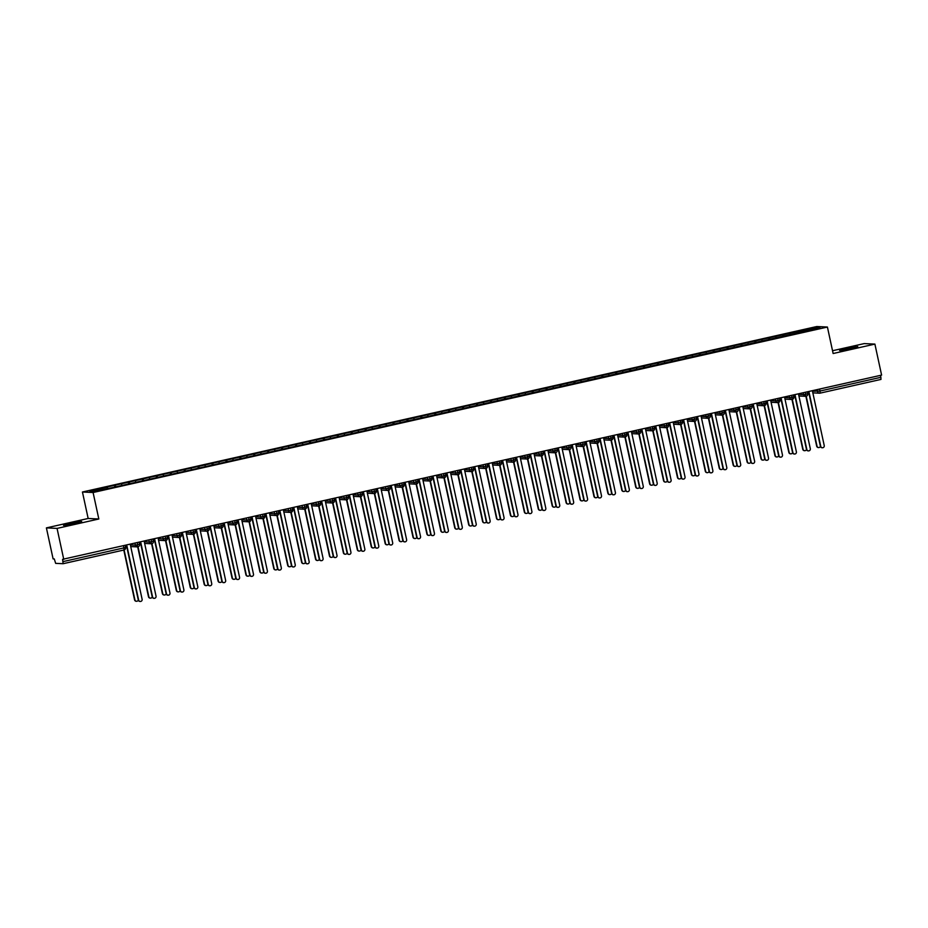<?xml version="1.0" encoding="UTF-8"?>
<svg xmlns="http://www.w3.org/2000/svg" width="928" height="928" viewBox="0 0 928 928"><rect width="100%" height="100%" fill="white"/><g stroke="black" fill="none" stroke-linecap="round" stroke-linejoin="round"><path stroke-width="1.39" d="M74.31 523.52L81.676 521.478L70.899 523.357L63.545 525.399L74.31 523.52M850.396 348.638L857.762 346.596L846.986 348.476L839.62 350.517L850.396 348.638M46.4 527.893L57.06 528.403L98.82 518.996L88.16 518.474L46.4 527.893L53.105 558.888L54.3 558.946L55.645 563.354L63.127 563.714L62.559 559.34L881.6 375.109L874.895 344.102L864.235 343.592L832.532 350.738M88.16 518.474L82.441 492.002L816.756 326.528L827.416 327.05L93.09 492.513L82.441 492.002M107.497 487.142L89.819 491.121L94.772 491.364L113.274 487.42L820.039 327.932L815.086 327.688L760.937 339.66L106.662 487.096L107.996 488.383M115.292 485.379L115.872 486.829M121.417 483.998L121.916 485.24M129.212 482.247L129.792 483.697M135.337 480.866L135.836 482.108M143.132 479.115L143.712 480.553M149.257 477.734L149.756 478.976M157.052 475.971L157.632 477.421M163.177 474.591L163.676 475.832M170.972 472.839L171.552 474.289M177.097 471.459L177.596 472.7M184.892 469.696L185.472 471.146M191.017 468.315L191.516 469.556M198.812 466.564L199.392 468.014M204.937 465.183L205.436 466.424M212.732 463.42L213.312 464.87M218.857 462.04L219.356 463.292M226.652 460.288L227.232 461.738M232.777 458.908L233.276 460.149M240.572 457.156L241.152 458.606M246.697 455.776L247.196 457.017M254.492 454.012L255.072 455.462M260.617 452.632L261.116 453.873M268.412 450.88L268.992 452.33M274.537 449.5L275.036 450.741M282.332 447.737L282.912 449.187M288.457 446.356L288.956 447.598M296.252 444.605L296.844 446.055M302.377 443.224L302.876 444.466M310.172 441.461L310.764 442.911M316.309 440.081L316.796 441.334M324.104 438.329L324.684 439.779M330.229 436.949L330.728 438.19M338.024 435.197L338.604 436.647M344.149 433.817L344.648 435.058M351.944 432.054L352.524 433.504M358.069 430.673L358.568 431.914M365.864 428.922L366.444 430.372M371.989 427.541L372.488 428.782M379.784 425.778L380.364 427.228M385.909 424.398L386.408 425.639M393.704 422.646L394.284 424.096M399.829 421.266L400.328 422.507M407.624 419.502L408.204 420.952M413.749 418.122L414.248 419.375M421.544 416.37L422.124 417.82M427.669 414.99L428.168 416.231M435.464 413.238L436.044 414.688M441.589 411.858L442.088 413.099M449.384 410.095L449.964 411.545M455.509 408.714L456.008 409.956M463.304 406.963L463.884 408.413M469.429 405.582L469.928 406.824M477.224 403.819L477.804 405.269M483.349 402.439L483.848 403.68M491.144 400.687L491.724 402.137M497.269 399.307L497.768 400.548M505.064 397.544L505.644 398.994M511.189 396.163L511.688 397.416M518.984 394.412L519.564 395.862M525.109 393.031L525.608 394.272M532.904 391.28L533.496 392.73M539.029 389.899L539.528 391.14M546.824 388.136L547.416 389.586M552.96 386.756L553.448 387.997M560.756 385.004L561.336 386.454M566.88 383.624L567.379 384.865M574.676 381.86L575.256 383.31M580.8 380.48L581.299 381.721M588.596 378.728L589.176 380.178M594.72 377.348L595.219 378.589M602.516 375.596L603.096 377.035M608.64 374.216L609.139 375.457M616.436 372.453L617.016 373.903M622.56 371.072L623.059 372.314M630.356 369.321L630.936 370.771M636.48 367.94L636.979 369.182M644.276 366.177L644.856 367.627M650.4 364.797L650.899 366.038M658.196 363.045L658.776 364.495M664.32 361.665L664.819 362.906M672.116 359.902L672.696 361.352M678.24 358.521L678.739 359.774M686.036 356.77L686.616 358.22M692.16 355.389L692.659 356.63M699.956 353.638L700.536 355.088M706.08 352.257L706.579 353.498M713.876 350.494L714.456 351.944M720 349.114L720.499 350.355M727.796 347.362L728.376 348.812M733.92 345.982L734.419 347.223M741.716 344.218L742.296 345.668M747.84 342.838L748.339 344.079M755.636 341.086L756.216 342.536M761.76 339.706L762.259 340.947M769.556 337.943L770.147 339.393M775.68 336.562L776.179 337.815M783.476 334.811L784.067 336.261M789.612 333.43L790.099 334.672M819.598 389.076L820.027 391.036L880.892 377.313L880.463 375.364M880.892 377.313L880.95 379.424L820.085 393.136A2.181 2.134 -87.2 0 1 817.533 391.488L817.139 389.632M797.407 331.679L797.987 333.129M815.086 327.688L814.366 329.208M57.06 528.403L63.765 559.398M827.416 327.05L833.135 353.522L874.895 344.102M98.82 518.996L93.09 492.513M796.572 331.632L796.943 333.361M807.325 391.848L807.754 393.704A2.181 2.181 0 0 1 806.107 396.291A2.181 2.134 -87.2 0 1 805.597 396.326L805.608 392.231M782.652 334.776L783.023 336.493M768.732 337.908L769.103 339.636M754.812 341.04L755.183 342.768M740.892 344.184L741.263 345.9M726.972 347.316L727.343 349.044M713.052 350.459L713.423 352.176M699.132 353.591L699.503 355.32M685.212 356.735L685.583 358.452M671.292 359.867L671.663 361.584M657.372 362.999L657.743 364.727M643.452 366.142L643.823 367.859M629.532 369.274L629.903 371.003M615.612 372.418L615.983 374.135M601.692 375.55L602.063 377.278M587.76 378.694L588.143 380.41M573.84 381.826L574.223 383.542M559.92 384.958L560.292 386.686M546 388.101L546.372 389.818M532.08 391.233L532.452 392.962M518.16 394.377L518.532 396.094M504.24 397.509L504.612 399.237M490.32 400.641L490.692 402.369M476.4 403.784L476.772 405.501M462.48 406.916L462.852 408.645M448.56 410.06L448.932 411.777M434.64 413.192L435.012 414.92M420.72 416.336L421.092 418.052M406.8 419.468L407.172 421.196M392.88 422.6L393.252 424.328M378.96 425.743L379.332 427.46M365.04 428.875L365.412 430.604M351.109 432.019L351.492 433.736M337.189 435.151L337.572 436.879M323.269 438.294L323.64 440.011M309.349 441.426L309.72 443.143M295.429 444.558L295.8 446.287M281.509 447.702L281.88 449.419M267.589 450.834L267.96 452.562M253.669 453.978L254.04 455.694M239.749 457.11L240.12 458.838M225.829 460.253L226.2 461.97M211.909 463.385L212.28 465.102M197.989 466.517L198.36 468.246M184.069 469.661L184.44 471.378M170.149 472.793L170.52 474.521M156.229 475.936L156.6 477.653M142.309 479.068L142.68 480.797M128.389 482.212L128.76 483.929M114.457 485.344L114.84 487.061M793.811 396.871A2.181 2.134 -87.2 0 1 792.176 399.423L791.688 395.374M779.891 400.003A2.181 2.134 -87.2 0 1 778.256 402.566L777.768 398.506M765.971 403.146A2.181 2.134 -87.2 0 1 764.324 405.698L763.848 401.638M751.634 404.399L752.074 406.255A2.181 2.181 0 0 1 750.427 408.83A2.181 2.134 -87.2 0 1 749.917 408.877L749.928 404.782M737.714 407.531L738.154 409.387A2.181 2.181 0 0 1 736.507 411.974A2.181 2.134 -87.2 0 1 735.997 412.009L736.008 407.914M723.794 410.663L724.234 412.531A2.181 2.181 0 0 1 722.587 415.106A2.181 2.134 -87.2 0 1 722.077 415.141L722.088 411.058M709.874 413.807L710.314 415.663A2.181 2.181 0 0 1 708.667 418.25A2.181 2.134 -87.2 0 1 708.157 418.284L708.168 414.19M695.954 416.939L696.394 418.806A2.181 2.181 0 0 1 694.747 421.382A2.181 2.134 -87.2 0 1 694.237 421.416L694.248 417.333M682.034 420.082L682.44 421.927A2.181 2.134 -87.2 0 1 680.804 424.525L680.328 420.465M668.114 423.214L668.52 425.059A2.181 2.134 -87.2 0 1 666.884 427.657L666.408 423.597M654.194 426.358L654.588 428.202A2.181 2.134 -87.2 0 1 652.964 430.801L652.488 426.741M652.964 430.801A2.181 2.134 -87.2 0 1 652.465 430.824L652.987 430.789A2.181 2.181 0 0 0 654.634 428.214L650.482 429.13L650.087 427.274M640.274 429.49L640.668 431.334A2.181 2.134 -87.2 0 1 639.044 433.933L638.557 429.873M626.76 434.513A2.181 2.134 -87.2 0 1 625.124 437.065L624.637 433.016M612.84 437.645A2.181 2.134 -87.2 0 1 611.204 440.208L610.717 436.148M598.92 440.788A2.181 2.134 -87.2 0 1 597.284 443.34L596.797 439.28M584.594 442.041L585.023 443.897A2.181 2.181 0 0 1 583.376 446.472A2.181 2.134 -87.2 0 1 582.865 446.519L582.877 442.424M570.674 445.173L571.103 447.029A2.181 2.181 0 0 1 569.456 449.616A2.181 2.134 -87.2 0 1 568.945 449.651L568.957 445.556M556.754 448.317L557.183 450.173A2.181 2.181 0 0 1 555.536 452.748A2.181 2.134 -87.2 0 1 555.025 452.783L555.037 448.7M543.24 453.328A2.181 2.134 -87.2 0 1 541.604 455.892L541.117 451.832M528.902 454.581L529.308 456.437A2.181 2.134 -87.2 0 1 527.672 459.024L527.197 454.975M514.982 457.724L515.388 459.569A2.181 2.134 -87.2 0 1 513.752 462.167L513.277 458.107M501.062 460.856L501.468 462.712A2.181 2.134 -87.2 0 1 499.832 465.299L499.357 461.239M487.142 464L487.548 465.844A2.181 2.134 -87.2 0 1 485.912 468.443L485.437 464.383M485.912 468.443A2.181 2.134 -87.2 0 1 485.425 468.478L485.936 468.431A2.181 2.181 0 0 0 487.583 465.856L483.442 466.772L483.036 464.916M473.628 469.023A2.181 2.134 -87.2 0 1 471.992 471.575L471.517 467.515M459.708 472.155A2.181 2.134 -87.2 0 1 458.072 474.707L457.597 470.658M445.788 475.287A2.181 2.134 -87.2 0 1 444.152 477.85L443.677 473.79M431.868 478.43A2.181 2.134 -87.2 0 1 430.232 480.982L429.757 476.934M417.948 481.562A2.181 2.134 -87.2 0 1 416.312 484.126L415.825 480.066M404.028 484.706A2.181 2.134 -87.2 0 1 402.392 487.258L401.905 483.198M390.108 487.838A2.181 2.134 -87.2 0 1 388.472 490.402L387.985 486.342M376.188 490.982A2.181 2.134 -87.2 0 1 374.552 493.534L374.065 489.474M361.862 492.223L362.256 494.079A2.181 2.134 -87.2 0 1 360.632 496.666L360.145 492.617M347.942 495.366L348.336 497.211A2.181 2.134 -87.2 0 1 346.712 499.809L346.225 495.749M334.022 498.498L334.416 500.354A2.181 2.134 -87.2 0 1 332.792 502.941L332.305 498.893M318.872 506.085A2.181 2.134 -87.2 0 1 318.374 506.12L318.884 506.085A2.181 2.181 0 0 0 320.531 503.498L320.125 501.63L320.496 503.486A2.181 2.134 -87.2 0 1 318.872 506.085L318.385 502.025M306.588 506.665A2.181 2.134 -87.2 0 1 304.952 509.217L304.465 505.157M292.668 509.797A2.181 2.134 -87.2 0 1 291.021 512.36L290.545 508.3M278.748 512.929A2.181 2.134 -87.2 0 1 277.101 515.492L276.625 511.432M264.816 516.072A2.181 2.134 -87.2 0 1 263.181 518.624L262.705 514.576M250.896 519.204A2.181 2.134 -87.2 0 1 249.261 521.768L248.785 517.708M235.341 524.9A2.181 2.134 -87.2 0 1 234.854 524.935L235.364 524.9A2.181 2.181 0 0 0 237.011 522.325L236.605 520.457L237.011 522.325A2.181 2.134 -87.2 0 1 235.341 524.9L234.865 520.852M222.65 523.601L223.091 525.457A2.181 2.134 -87.2 0 1 221.421 528.044L220.945 523.984M208.73 526.733L209.171 528.589A2.181 2.134 -87.2 0 1 207.501 531.176L207.025 527.116M193.581 534.319A2.181 2.134 -87.2 0 1 193.094 534.342L193.604 534.308A2.181 2.181 0 0 0 195.251 531.732L194.845 529.865L195.216 531.721A2.181 2.134 -87.2 0 1 193.616 534.308L193.105 530.259M179.661 537.451A2.181 2.134 -87.2 0 1 179.162 537.486L179.672 537.451A2.181 2.181 0 0 0 181.331 534.864L180.925 532.997L181.285 534.853A2.181 2.134 -87.2 0 1 179.696 537.44L179.174 533.391M165.741 540.583A2.181 2.134 -87.2 0 1 165.242 540.618L165.752 540.583A2.181 2.181 0 0 0 167.411 538.008L167.005 536.14L167.365 537.996A2.181 2.134 -87.2 0 1 165.776 540.583L165.254 536.535M144.606 541.824L149.338 542.056L153.491 541.14L153.085 539.272L153.445 541.128A2.181 2.181 0 0 1 151.844 543.727A2.181 2.134 -87.2 0 1 151.322 543.762L151.334 539.667M130.686 544.968L135.418 545.188L139.571 544.284L139.165 542.416L139.525 544.272A2.181 2.181 0 0 1 137.912 546.859A2.181 2.134 -87.2 0 1 137.402 546.894L137.414 542.799M822.405 447.76L822.057 447.737A1.81 1.786 -87.2 0 1 820.398 446.322L820.746 446.345A1.81 1.786 92.8 0 0 822.405 447.76A1.81 1.786 92.8 0 0 824.226 445.556L812.568 391.616L813.264 390.502M820.398 446.322L808.74 392.393L807.754 391.744M820.746 446.345L809.088 392.405L807.998 391.697M818.67 447.574L818.322 447.563A1.81 1.786 -87.2 0 1 816.675 446.148L817.023 446.159A1.81 1.786 92.8 0 0 820.422 446.414M806.235 396.256L817.023 446.159M805.898 396.314L816.675 446.148M808.485 450.892L808.137 450.88A1.81 1.786 -87.2 0 1 806.478 449.465L806.826 449.477A1.81 1.786 92.8 0 0 808.485 450.892A1.81 1.786 92.8 0 0 810.306 448.688L798.648 394.76L799.344 393.646M806.478 449.465L794.82 395.525L793.834 394.887M806.826 449.477L795.168 395.537L794.078 394.829M794.565 454.036L794.217 454.012A1.81 1.786 -87.2 0 1 792.558 452.597L792.906 452.609A1.81 1.786 92.8 0 0 794.565 454.036A1.81 1.786 92.8 0 0 796.386 451.832L784.728 397.892L785.424 396.778M792.558 452.597L780.9 398.657L779.914 398.019M792.906 452.609L781.248 398.68L780.158 397.973M780.645 457.168L780.297 457.156A1.81 1.786 -87.2 0 1 778.638 455.729L778.986 455.752A1.81 1.786 92.8 0 0 780.645 457.168A1.81 1.786 92.8 0 0 782.466 454.964L770.808 401.035L771.504 399.922M778.638 455.729L766.98 401.801L765.994 401.163M778.986 455.752L767.328 401.812L766.238 401.105M766.725 460.3L766.377 460.288A1.81 1.786 -87.2 0 1 764.718 458.873L765.066 458.884A1.81 1.786 92.8 0 0 766.725 460.3A1.81 1.786 92.8 0 0 768.546 458.107L756.888 404.167L757.584 403.054M764.718 458.873L753.06 404.933L752.074 404.295M765.066 458.884L753.408 404.956L752.318 404.248M804.75 450.718L804.402 450.695A1.81 1.786 -87.2 0 1 802.755 449.28L803.103 449.291A1.81 1.786 92.8 0 0 806.502 449.546M792.315 399.388L803.103 449.291M791.978 399.458L802.755 449.28M790.83 453.85L790.482 453.838A1.81 1.786 -87.2 0 1 788.835 452.412L789.183 452.435A1.81 1.786 92.8 0 0 792.582 452.69M778.395 402.532L789.183 452.435M778.058 402.59L788.835 452.412M776.91 456.994L776.562 456.97A1.81 1.786 -87.2 0 1 774.915 455.555L775.263 455.567A1.81 1.786 92.8 0 0 778.662 455.822M764.463 405.664L775.263 455.567M764.138 405.733L774.915 455.555M762.99 460.126L762.642 460.114A1.81 1.786 -87.2 0 1 760.995 458.687L761.343 458.71A1.81 1.786 92.8 0 0 764.742 458.954M750.543 408.807L761.343 458.71M750.218 408.865L760.995 458.687M752.805 463.443L752.457 463.42A1.81 1.786 -87.2 0 1 750.798 462.005L751.146 462.028A1.81 1.786 92.8 0 0 752.805 463.443A1.81 1.786 92.8 0 0 754.626 461.239L742.968 407.299L743.664 406.186M750.798 462.005L739.14 408.076L738.154 407.438M751.146 462.028L739.488 408.088L738.386 407.38M749.07 463.258L748.722 463.246A1.81 1.786 -87.2 0 1 747.075 461.831L747.411 461.842A1.81 1.786 92.8 0 0 750.822 462.098M736.623 411.939L747.411 461.842M736.298 411.997L747.075 461.831M738.874 466.575L738.537 466.564A1.81 1.786 -87.2 0 1 736.878 465.148L737.226 465.16A1.81 1.786 92.8 0 0 738.874 466.575A1.81 1.786 92.8 0 0 740.706 464.371L729.048 410.443L729.744 409.329M736.878 465.148L725.22 411.208L724.234 410.57M737.226 465.16L725.568 411.232L724.466 410.512M724.954 469.719L724.617 469.696A1.81 1.786 -87.2 0 1 722.958 468.28L723.306 468.292A1.81 1.786 92.8 0 0 724.954 469.719A1.81 1.786 92.8 0 0 726.786 467.515L715.128 413.575L715.824 412.461M722.958 468.28L711.3 414.352L710.314 413.702M723.306 468.292L711.648 414.364L710.546 413.656M711.034 472.851L710.686 472.839A1.81 1.786 -87.2 0 1 709.038 471.412L709.386 471.436A1.81 1.786 92.8 0 0 711.034 472.851A1.81 1.786 92.8 0 0 712.866 470.647L701.208 416.718L701.904 415.605M709.038 471.412L697.38 417.484L696.394 416.846M709.386 471.436L697.728 417.496L696.626 416.788M697.114 475.994L696.766 475.971A1.81 1.786 -87.2 0 1 695.118 474.556L695.466 474.568A1.81 1.786 92.8 0 0 697.114 475.994A1.81 1.786 92.8 0 0 698.946 473.79L687.288 419.85L687.984 418.737M695.118 474.556L683.46 420.616L682.474 419.978M695.466 474.568L683.808 420.639L682.706 419.932M735.15 466.401L734.802 466.378A1.81 1.786 -87.2 0 1 733.155 464.963L733.491 464.986A1.81 1.786 92.8 0 0 736.902 465.23M722.703 415.083L733.491 464.986M722.378 415.141L733.155 464.963M721.23 469.533L720.882 469.522A1.81 1.786 -87.2 0 1 719.223 468.106L719.571 468.118A1.81 1.786 92.8 0 0 722.982 468.373M708.783 418.215L719.571 468.118M708.458 418.273L719.223 468.106M707.31 472.677L706.962 472.654A1.81 1.786 -87.2 0 1 705.303 471.238L705.651 471.25A1.81 1.786 92.8 0 0 709.062 471.505M694.863 421.347L705.651 471.25M694.538 421.416L705.303 471.238M693.39 475.809L693.042 475.797A1.81 1.786 -87.2 0 1 691.383 474.37L691.731 474.394A1.81 1.786 92.8 0 0 695.142 474.637M680.943 424.49L691.731 474.394M680.618 424.548L691.383 474.37M683.194 479.126L682.846 479.115A1.81 1.786 -87.2 0 1 681.198 477.688L681.546 477.711A1.81 1.786 92.8 0 0 683.194 479.126A1.81 1.786 92.8 0 0 685.026 476.922L673.357 422.994L674.064 421.88M681.198 477.688L669.54 423.76L668.554 423.122M681.546 477.711L669.877 423.771L668.786 423.064M669.274 482.258L668.926 482.247A1.81 1.786 -87.2 0 1 667.278 480.832L667.626 480.843A1.81 1.786 92.8 0 0 669.274 482.258A1.81 1.786 92.8 0 0 671.106 480.066L659.437 426.126L660.144 425.012M667.278 480.832L655.62 426.892L654.634 426.254M667.626 480.843L655.957 426.915L654.866 426.196M655.354 485.402L655.006 485.379A1.81 1.786 -87.2 0 1 653.358 483.964L653.706 483.987A1.81 1.786 92.8 0 0 655.354 485.402A1.81 1.786 92.8 0 0 657.186 483.198L645.517 429.258L646.224 428.144M653.358 483.964L641.689 430.035L640.714 429.397M653.706 483.987L642.037 430.047L640.946 429.339M641.434 488.534L641.086 488.522A1.81 1.786 -87.2 0 1 639.438 487.107L639.786 487.119A1.81 1.786 92.8 0 0 641.434 488.534A1.81 1.786 92.8 0 0 643.266 486.33L631.597 432.402L632.304 431.288M639.438 487.107L627.769 433.167L626.783 432.529M639.786 487.119L628.117 433.179L627.026 432.471M627.514 491.678L627.166 491.654A1.81 1.786 -87.2 0 1 625.518 490.239L625.855 490.251A1.81 1.786 92.8 0 0 627.514 491.678A1.81 1.786 92.8 0 0 629.335 489.474L617.677 435.534L618.384 434.42M625.518 490.239L613.849 436.299L612.863 435.661M625.855 490.251L614.197 436.322L613.106 435.615M679.47 478.952L679.122 478.929A1.81 1.786 -87.2 0 1 677.463 477.514L677.811 477.526A1.81 1.786 92.8 0 0 681.222 477.781M667.023 427.622L677.811 477.526M666.698 427.692L677.463 477.514M665.55 482.084L665.202 482.073A1.81 1.786 -87.2 0 1 663.543 480.646L663.891 480.669A1.81 1.786 92.8 0 0 667.302 480.913M653.103 430.766L663.891 480.669M652.778 430.824L663.543 480.646M651.63 485.216L651.282 485.205A1.81 1.786 -87.2 0 1 649.623 483.79L649.971 483.801A1.81 1.786 92.8 0 0 653.382 484.056M639.183 433.898L649.971 483.801M638.858 433.956L649.623 483.79M637.698 488.36L637.362 488.337A1.81 1.786 -87.2 0 1 635.703 486.922L636.051 486.945A1.81 1.786 92.8 0 0 639.462 487.188M625.263 437.042L636.051 486.945M624.927 437.1L635.703 486.922M623.778 491.492L623.442 491.48A1.81 1.786 -87.2 0 1 621.783 490.065L622.131 490.077A1.81 1.786 92.8 0 0 625.53 490.332M611.343 440.174L622.131 490.077M611.007 440.232L621.783 490.065M613.594 494.81L613.246 494.798A1.81 1.786 -87.2 0 1 611.598 493.371L611.935 493.394A1.81 1.786 92.8 0 0 613.594 494.81A1.81 1.786 92.8 0 0 615.415 492.606L603.757 438.677L604.453 437.564M611.598 493.371L599.929 439.443L598.943 438.805M611.935 493.394L600.277 439.454L599.186 438.747M609.858 494.636L609.522 494.612A1.81 1.786 -87.2 0 1 607.863 493.197L608.211 493.209A1.81 1.786 92.8 0 0 611.61 493.464M597.423 443.306L608.211 493.209M597.087 443.375L607.863 493.197M599.674 497.953L599.326 497.93A1.81 1.786 -87.2 0 1 597.678 496.515L598.015 496.526A1.81 1.786 92.8 0 0 599.674 497.953A1.81 1.786 92.8 0 0 601.495 495.749L589.837 441.809L590.533 440.696M597.678 496.515L586.009 442.575L585.023 441.937M598.015 496.526L586.357 442.598L585.266 441.89M595.938 497.768L595.59 497.756A1.81 1.786 -87.2 0 1 593.943 496.329L594.291 496.352A1.81 1.786 92.8 0 0 597.69 496.596M583.503 446.449L594.291 496.352M583.167 446.507L593.943 496.329M585.754 501.085L585.406 501.074A1.81 1.786 -87.2 0 1 583.747 499.647L584.095 499.67A1.81 1.786 92.8 0 0 585.754 501.085A1.81 1.786 92.8 0 0 587.575 498.881L575.917 444.953L576.613 443.839M583.747 499.647L572.089 445.718L571.103 445.08M584.095 499.67L572.437 445.73L571.346 445.022M582.018 500.911L581.67 500.888A1.81 1.786 -87.2 0 1 580.023 499.473L580.371 499.484A1.81 1.786 92.8 0 0 583.77 499.74M569.583 449.581L580.371 499.484M569.247 449.639L580.023 499.473M571.834 504.217L571.486 504.206A1.81 1.786 -87.2 0 1 569.827 502.79L570.175 502.802A1.81 1.786 92.8 0 0 571.834 504.217A1.81 1.786 92.8 0 0 573.655 502.025L561.997 448.085L562.693 446.971M569.827 502.79L558.169 448.85L557.183 448.212M570.175 502.802L558.517 448.874L557.426 448.154M568.098 504.043L567.75 504.032A1.81 1.786 -87.2 0 1 566.103 502.605L566.451 502.628A1.81 1.786 92.8 0 0 569.85 502.872M555.663 452.725L566.451 502.628M555.327 452.783L566.103 502.605M557.914 507.361L557.566 507.338A1.81 1.786 -87.2 0 1 555.907 505.922L556.255 505.946A1.81 1.786 92.8 0 0 557.914 507.361A1.81 1.786 92.8 0 0 559.735 505.157L548.077 451.217L548.773 450.103M555.907 505.922L544.249 451.994L543.263 451.344M556.255 505.946L544.597 452.006L543.506 451.298M554.178 507.175L553.83 507.164A1.81 1.786 -87.2 0 1 552.183 505.748L552.531 505.76A1.81 1.786 92.8 0 0 555.93 506.015M541.743 455.857L552.531 505.76M541.407 455.915L552.183 505.748M543.994 510.493L543.646 510.481A1.81 1.786 -87.2 0 1 541.987 509.066L542.335 509.078A1.81 1.786 92.8 0 0 543.994 510.493A1.81 1.786 92.8 0 0 545.815 508.289L534.157 454.36L534.853 453.247M541.987 509.066L530.329 455.126L529.343 454.488M542.335 509.078L530.677 455.138L529.586 454.43M540.258 510.319L539.91 510.296A1.81 1.786 -87.2 0 1 538.263 508.88L538.611 508.904A1.81 1.786 92.8 0 0 542.01 509.147M527.812 459L538.611 508.904M527.487 459.058L538.263 508.88M530.074 513.636L529.726 513.613A1.81 1.786 -87.2 0 1 528.067 512.198L528.415 512.21A1.81 1.786 92.8 0 0 530.074 513.636A1.81 1.786 92.8 0 0 531.895 511.432L520.237 457.492L520.933 456.379M528.067 512.198L516.409 458.258L515.423 457.62M528.415 512.21L516.757 458.281L515.666 457.574M526.338 513.451L525.99 513.439A1.81 1.786 -87.2 0 1 524.343 512.024L524.691 512.036A1.81 1.786 92.8 0 0 528.09 512.291M513.892 462.132L524.691 512.036M513.567 462.19L524.343 512.024M516.154 516.768L515.806 516.757A1.81 1.786 -87.2 0 1 514.147 515.33L514.495 515.353A1.81 1.786 92.8 0 0 516.154 516.768A1.81 1.786 92.8 0 0 517.975 514.564L506.317 460.636L507.013 459.522M514.147 515.33L502.489 461.402L501.503 460.764M514.495 515.353L502.837 461.413L501.735 460.706M512.418 516.594L512.07 516.571A1.81 1.786 -87.2 0 1 510.423 515.156L510.76 515.168A1.81 1.786 92.8 0 0 514.17 515.423M499.972 465.264L510.76 515.168M499.647 465.334L510.423 515.156M502.222 519.912L501.886 519.889A1.81 1.786 -87.2 0 1 500.227 518.474L500.575 518.485A1.81 1.786 92.8 0 0 502.222 519.912A1.81 1.786 92.8 0 0 504.055 517.708L492.397 463.768L493.093 462.654M500.227 518.474L488.569 464.534L487.583 463.896M500.575 518.485L488.917 464.557L487.815 463.849M498.498 519.726L498.15 519.715A1.81 1.786 -87.2 0 1 496.503 518.288L496.84 518.311A1.81 1.786 92.8 0 0 500.25 518.555M486.052 468.408L496.84 518.311M485.727 468.466L496.503 518.288M488.302 523.044L487.966 523.032A1.81 1.786 -87.2 0 1 486.307 521.606L486.655 521.629A1.81 1.786 92.8 0 0 488.302 523.044A1.81 1.786 92.8 0 0 490.135 520.84L478.477 466.912L479.173 465.798M486.307 521.606L474.649 467.677L473.663 467.039M486.655 521.629L474.997 467.689L473.895 466.981M484.578 522.87L484.23 522.847A1.81 1.786 -87.2 0 1 482.572 521.432L482.92 521.443A1.81 1.786 92.8 0 0 486.33 521.698M472.132 471.54L482.92 521.443M471.807 471.598L482.572 521.432M474.382 526.176L474.034 526.164A1.81 1.786 -87.2 0 1 472.387 524.749L472.735 524.761A1.81 1.786 92.8 0 0 474.382 526.176A1.81 1.786 92.8 0 0 476.215 523.984L464.557 470.044L465.253 468.93M472.387 524.749L460.729 470.809L459.743 470.171M472.735 524.761L461.077 470.832L459.975 470.113M470.658 526.002L470.31 525.979A1.81 1.786 -87.2 0 1 468.652 524.564L469 524.587A1.81 1.786 92.8 0 0 472.41 524.83M458.212 474.684L469 524.587M457.887 474.742L468.652 524.564M460.462 529.32L460.114 529.296A1.81 1.786 -87.2 0 1 458.467 527.881L458.815 527.904A1.81 1.786 92.8 0 0 460.462 529.32A1.81 1.786 92.8 0 0 462.295 527.116L450.637 473.176L451.333 472.062M458.467 527.881L446.809 473.953L445.823 473.303M458.815 527.904L447.157 473.964L446.055 473.257M456.738 529.134L456.39 529.122A1.81 1.786 -87.2 0 1 454.732 527.707L455.08 527.719A1.81 1.786 92.8 0 0 458.49 527.974M444.292 477.816L455.08 527.719M443.967 477.874L454.732 527.707M446.542 532.452L446.194 532.44A1.81 1.786 -87.2 0 1 444.547 531.025L444.895 531.036A1.81 1.786 92.8 0 0 446.542 532.452A1.81 1.786 92.8 0 0 448.375 530.248L436.705 476.319L437.413 475.206M444.547 531.025L432.889 477.085L431.903 476.447M444.895 531.036L433.225 477.096L432.135 476.389M442.818 532.278L442.47 532.254A1.81 1.786 -87.2 0 1 440.812 530.839L441.16 530.862A1.81 1.786 92.8 0 0 444.57 531.106M430.372 480.959L441.16 530.862M430.047 481.017L440.812 530.839M432.622 535.595L432.274 535.572A1.81 1.786 -87.2 0 1 430.627 534.157L430.975 534.168A1.81 1.786 92.8 0 0 432.622 535.595A1.81 1.786 92.8 0 0 434.455 533.391L422.785 479.451L423.493 478.338M430.627 534.157L418.969 480.217L417.983 479.579M430.975 534.168L419.305 480.24L418.215 479.532M428.898 535.41L428.55 535.398A1.81 1.786 -87.2 0 1 426.892 533.983L427.24 533.994A1.81 1.786 92.8 0 0 430.65 534.25M416.452 484.091L427.24 533.994M416.127 484.149L426.892 533.983M418.702 538.727L418.354 538.716A1.81 1.786 -87.2 0 1 416.707 537.289L417.055 537.312A1.81 1.786 92.8 0 0 418.702 538.727A1.81 1.786 92.8 0 0 420.535 536.523L408.865 482.595L409.573 481.481M416.707 537.289L405.037 483.36L404.063 482.722M417.055 537.312L405.385 483.372L404.295 482.664M414.978 538.553L414.63 538.53A1.81 1.786 -87.2 0 1 412.972 537.115L413.32 537.126A1.81 1.786 92.8 0 0 416.73 537.382M402.532 487.223L413.32 537.126M402.195 487.293L412.972 537.115M404.782 541.871L404.434 541.848A1.81 1.786 -87.2 0 1 402.787 540.432L403.135 540.444A1.81 1.786 92.8 0 0 404.782 541.871A1.81 1.786 92.8 0 0 406.615 539.667L394.945 485.727L395.653 484.613M402.787 540.432L391.117 486.492L390.131 485.854M403.135 540.444L391.465 486.516L390.375 485.808M401.047 541.685L400.71 541.674A1.81 1.786 -87.2 0 1 399.052 540.247L399.4 540.27A1.81 1.786 92.8 0 0 402.81 540.514M388.612 490.367L399.4 540.27M388.275 490.425L399.052 540.247M390.862 545.003L390.514 544.98A1.81 1.786 -87.2 0 1 388.867 543.564L389.203 543.588A1.81 1.786 92.8 0 0 390.862 545.003A1.81 1.786 92.8 0 0 392.683 542.799L381.025 488.87L381.733 487.757M388.867 543.564L377.197 489.636L376.211 488.998M389.203 543.588L377.545 489.648L376.455 488.94M387.127 544.817L386.79 544.806A1.81 1.786 -87.2 0 1 385.132 543.39L385.48 543.402A1.81 1.786 92.8 0 0 388.878 543.657M374.692 493.499L385.48 543.402M374.355 493.557L385.132 543.39M376.942 548.135L376.594 548.123A1.81 1.786 -87.2 0 1 374.947 546.708L375.283 546.72A1.81 1.786 92.8 0 0 376.942 548.135A1.81 1.786 92.8 0 0 378.763 545.931L367.105 492.002L367.801 490.889M374.947 546.708L363.277 492.768L362.291 492.13M375.283 546.72L363.625 492.791L362.535 492.072M373.207 547.961L372.87 547.938A1.81 1.786 -87.2 0 1 371.212 546.522L371.56 546.546A1.81 1.786 92.8 0 0 374.958 546.789M360.772 496.642L371.56 546.546M360.435 496.7L371.212 546.522M363.022 551.278L362.674 551.255A1.81 1.786 -87.2 0 1 361.015 549.84L361.363 549.863A1.81 1.786 92.8 0 0 363.022 551.278A1.81 1.786 92.8 0 0 364.843 549.074L353.185 495.134L353.881 494.021M361.015 549.84L349.357 495.912L348.371 495.262M361.363 549.863L349.705 495.923L348.615 495.216M359.287 551.093L358.939 551.081A1.81 1.786 -87.2 0 1 357.292 549.666L357.64 549.678A1.81 1.786 92.8 0 0 361.038 549.933M346.852 499.774L357.64 549.678M346.515 499.832L357.292 549.666M349.102 554.41L348.754 554.399A1.81 1.786 -87.2 0 1 347.095 552.984L347.443 552.995A1.81 1.786 92.8 0 0 349.102 554.41A1.81 1.786 92.8 0 0 350.923 552.206L339.265 498.278L339.961 497.164M347.095 552.984L335.437 499.044L334.451 498.406M347.443 552.995L335.785 499.055L334.695 498.348M345.367 554.236L345.019 554.213A1.81 1.786 -87.2 0 1 343.372 552.798L343.72 552.81A1.81 1.786 92.8 0 0 347.118 553.065M332.932 502.906L343.72 552.81M332.595 502.976L343.372 552.798M335.182 557.554L334.834 557.531A1.81 1.786 -87.2 0 1 333.175 556.116L333.523 556.127A1.81 1.786 92.8 0 0 335.182 557.554A1.81 1.786 92.8 0 0 337.003 555.35L325.345 501.41L326.041 500.296M333.175 556.116L321.517 502.176L320.531 501.538M333.523 556.127L321.865 502.199L320.775 501.491M331.447 557.368L331.099 557.357A1.81 1.786 -87.2 0 1 329.452 555.93L329.8 555.953A1.81 1.786 92.8 0 0 333.198 556.208M319.012 506.05L329.8 555.953M318.675 506.108L329.452 555.93M321.262 560.686L320.914 560.674A1.81 1.786 -87.2 0 1 319.255 559.248L319.603 559.271A1.81 1.786 92.8 0 0 321.262 560.686A1.81 1.786 92.8 0 0 323.083 558.482L311.425 504.554L312.121 503.44M319.255 559.248L307.597 505.319L306.611 504.681M319.603 559.271L307.945 505.331L306.855 504.623M317.527 560.512L317.179 560.489A1.81 1.786 -87.2 0 1 315.532 559.074L315.88 559.085A1.81 1.786 92.8 0 0 319.278 559.34M305.092 509.182L315.88 559.085M304.755 509.252L315.532 559.074M307.342 563.818L306.994 563.806A1.81 1.786 -87.2 0 1 305.335 562.391L305.683 562.403A1.81 1.786 92.8 0 0 307.342 563.818A1.81 1.786 92.8 0 0 309.163 561.626L297.505 507.686L298.201 506.572M305.335 562.391L293.677 508.451L292.691 507.813M305.683 562.403L294.025 508.474L292.935 507.755M303.607 563.644L303.259 563.632A1.81 1.786 -87.2 0 1 301.612 562.206L301.96 562.229A1.81 1.786 92.8 0 0 305.358 562.472M291.16 512.326L301.96 562.229M290.835 512.384L301.612 562.206M293.422 566.962L293.074 566.938A1.81 1.786 -87.2 0 1 291.415 565.523L291.763 565.546A1.81 1.786 92.8 0 0 293.422 566.962A1.81 1.786 92.8 0 0 295.243 564.758L283.585 510.818L284.281 509.704M291.415 565.523L279.757 511.595L278.771 510.957M291.763 565.546L280.105 511.606L279.015 510.899M289.687 566.776L289.339 566.764A1.81 1.786 -87.2 0 1 287.692 565.349L288.04 565.361A1.81 1.786 92.8 0 0 291.438 565.616M277.24 515.458L288.04 565.361M276.915 515.516L287.692 565.349M279.502 570.094L279.154 570.082A1.81 1.786 -87.2 0 1 277.495 568.667L277.843 568.678A1.81 1.786 92.8 0 0 279.502 570.094A1.81 1.786 92.8 0 0 281.323 567.89L269.665 513.961L270.361 512.848M277.495 568.667L265.837 514.727L264.851 514.089M277.843 568.678L266.185 514.75L265.083 514.031M275.767 569.92L275.419 569.896A1.81 1.786 -87.2 0 1 273.772 568.481L274.108 568.504A1.81 1.786 92.8 0 0 277.518 568.748M263.32 518.601L274.108 568.504M262.995 518.659L273.772 568.481M265.57 573.237L265.234 573.214A1.81 1.786 -87.2 0 1 263.575 571.799L263.923 571.81A1.81 1.786 92.8 0 0 265.57 573.237A1.81 1.786 92.8 0 0 267.403 571.033L255.745 517.093L256.441 515.98M263.575 571.799L251.917 517.87L250.931 517.221M263.923 571.81L252.265 517.882L251.163 517.174M261.847 573.052L261.499 573.04A1.81 1.786 -87.2 0 1 259.852 571.625L260.188 571.636A1.81 1.786 92.8 0 0 263.598 571.892M249.4 521.733L260.188 571.636M249.075 521.791L259.852 571.625M251.65 576.369L251.314 576.358A1.81 1.786 -87.2 0 1 249.655 574.931L250.003 574.954A1.81 1.786 92.8 0 0 251.65 576.369A1.81 1.786 92.8 0 0 253.483 574.165L241.825 520.237L242.521 519.123M249.655 574.931L237.997 521.002L237.011 520.364M250.003 574.954L238.345 521.014L237.243 520.306M247.927 576.195L247.579 576.172A1.81 1.786 -87.2 0 1 245.92 574.757L246.268 574.768A1.81 1.786 92.8 0 0 249.678 575.024M235.48 524.865L246.268 574.768M235.155 524.935L245.92 574.757M237.73 579.513L237.382 579.49A1.81 1.786 -87.2 0 1 235.735 578.074L236.083 578.086A1.81 1.786 92.8 0 0 237.73 579.513A1.81 1.786 92.8 0 0 239.563 577.309L227.905 523.369L228.601 522.255M235.735 578.074L224.077 524.134L223.091 523.496M236.083 578.086L224.425 524.158L223.323 523.45M234.007 579.327L233.659 579.316A1.81 1.786 -87.2 0 1 232 577.889L232.348 577.912A1.81 1.786 92.8 0 0 235.758 578.156M221.56 528.009L232.348 577.912M221.235 528.067L232 577.889M223.81 582.645L223.462 582.633A1.81 1.786 -87.2 0 1 221.815 581.206L222.163 581.23A1.81 1.786 92.8 0 0 223.81 582.645A1.81 1.786 92.8 0 0 225.643 580.441L213.985 526.512L214.681 525.399M221.815 581.206L210.157 527.278L209.171 526.64M222.163 581.23L210.494 527.29L209.403 526.582M220.087 582.471L219.739 582.448A1.81 1.786 -87.2 0 1 218.08 581.032L218.428 581.044A1.81 1.786 92.8 0 0 221.838 581.299M207.64 531.141L218.428 581.044M207.315 531.199L218.08 581.032M209.89 585.777L209.542 585.765A1.81 1.786 -87.2 0 1 207.895 584.35L208.243 584.362A1.81 1.786 92.8 0 0 209.89 585.777A1.81 1.786 92.8 0 0 211.723 583.584L200.054 529.644L200.761 528.531M207.895 584.35L196.237 530.41L195.251 529.772M208.243 584.362L196.574 530.433L195.483 529.714M206.167 585.603L205.819 585.591A1.81 1.786 -87.2 0 1 204.16 584.164L204.508 584.188A1.81 1.786 92.8 0 0 207.918 584.431M193.72 534.284L204.508 584.188M193.395 534.342L204.16 584.164M195.97 588.92L195.622 588.897A1.81 1.786 -87.2 0 1 193.975 587.482L194.323 587.505A1.81 1.786 92.8 0 0 195.97 588.92A1.81 1.786 92.8 0 0 197.803 586.716L186.134 532.776L186.841 531.663M193.975 587.482L182.317 533.554L181.331 532.916M194.323 587.505L182.654 533.565L181.563 532.858M192.247 588.735L191.899 588.723A1.81 1.786 -87.2 0 1 190.24 587.308L190.588 587.32A1.81 1.786 92.8 0 0 193.998 587.575M179.8 537.416L190.588 587.32M179.475 537.474L190.24 587.308M182.05 592.052L181.702 592.041A1.81 1.786 -87.2 0 1 180.055 590.626L180.403 590.637A1.81 1.786 92.8 0 0 182.05 592.052A1.81 1.786 92.8 0 0 183.883 589.848L172.214 535.92L172.921 534.806M180.055 590.626L168.386 536.686L167.411 536.048M180.403 590.637L168.734 536.697L167.643 535.99M178.327 591.878L177.979 591.855A1.81 1.786 -87.2 0 1 176.32 590.44L176.668 590.463A1.81 1.786 92.8 0 0 180.078 590.707M165.88 540.56L176.668 590.463M165.544 540.618L176.32 590.44M168.13 595.196L167.782 595.173A1.81 1.786 -87.2 0 1 166.135 593.758L166.483 593.769A1.81 1.786 92.8 0 0 168.13 595.196A1.81 1.786 92.8 0 0 169.963 592.992L158.294 539.052L159.001 537.938M166.135 593.758L154.466 539.818L153.48 539.18M166.483 593.769L154.814 539.841L153.723 539.133M164.395 595.01L164.059 594.999A1.81 1.786 -87.2 0 1 162.4 593.584L162.748 593.595A1.81 1.786 92.8 0 0 166.158 593.85M151.96 543.692L162.748 593.595M151.624 543.75L162.4 593.584M154.21 598.328L153.862 598.316A1.81 1.786 -87.2 0 1 152.215 596.89L152.552 596.913A1.81 1.786 92.8 0 0 154.21 598.328A1.81 1.786 92.8 0 0 156.032 596.124L144.374 542.196L145.081 541.082M152.215 596.89L140.546 542.961L139.56 542.323M152.552 596.913L140.894 542.973L139.803 542.265M150.475 598.154L150.139 598.131A1.81 1.786 -87.2 0 1 148.48 596.716L148.828 596.727A1.81 1.786 92.8 0 0 152.227 596.982M138.04 546.824L148.828 596.727M137.704 546.894L148.48 596.716M140.29 601.472L139.942 601.448A1.81 1.786 -87.2 0 1 138.295 600.033L138.632 600.045A1.81 1.786 92.8 0 0 140.29 601.472A1.81 1.786 92.8 0 0 142.112 599.268L130.454 545.328L131.15 544.214M138.295 600.033L126.626 546.093L125.64 545.455M138.632 600.045L126.974 546.116L125.883 545.409M136.555 601.286L136.219 601.274A1.81 1.786 -87.2 0 1 134.56 599.848L134.908 599.871A1.81 1.786 92.8 0 0 138.307 600.114M124.12 549.968L134.908 599.871M123.795 550.037L134.56 599.848M812.8 391.256L820.027 391.036L820.097 393.136L880.974 379.413M125.616 547.439A2.181 2.134 -87.2 0 1 124.016 549.991L63.15 563.702M63.046 561.614L123.923 547.891L123.494 545.942M123.992 549.991L123.923 547.891L125.64 547.416L125.245 545.548L125.605 547.404A2.181 2.181 0 0 1 123.992 549.991L63.127 563.714M807.36 391.836L807.754 393.704L806.038 394.18L803.613 394.62L803.219 392.776M807.731 393.727A2.181 2.134 -87.2 0 1 806.13 396.279M798.88 394.388L803.613 394.62A2.181 2.134 -87.2 0 0 805.597 396.326L798.915 396.001M793.405 394.98L793.834 396.848L792.106 397.323L789.693 397.752L789.299 395.908M784.96 397.532L789.693 397.764A2.181 2.134 -87.2 0 0 791.677 399.458L792.187 399.423A2.181 2.134 -87.2 0 1 791.677 399.458L784.995 399.144M779.485 398.124L779.914 399.98L778.186 400.455L775.773 400.896L775.379 399.052M771.04 400.664L775.773 400.896A2.181 2.134 -87.2 0 0 777.757 402.601L778.267 402.566A2.181 2.134 -87.2 0 1 777.757 402.601L771.075 402.276M765.554 401.256L765.994 403.112L764.266 403.599L761.853 404.028L761.447 402.184M757.109 403.808L761.853 404.028A2.181 2.134 -87.2 0 0 763.837 405.733L764.347 405.698A2.181 2.134 -87.2 0 1 763.837 405.733L757.155 405.408M743.189 406.94L747.933 407.172L747.527 405.316M729.269 410.083L734.013 410.304L733.607 408.459M715.349 413.215L720.093 413.447L719.687 411.591M701.429 416.347L706.173 416.579L705.767 414.735M687.509 419.491L692.253 419.711L691.847 417.867M673.589 422.623L678.333 422.855L677.927 420.999M659.669 425.766L664.413 425.987L664.007 424.142M645.749 428.898L650.482 429.13A2.181 2.134 -87.2 0 0 652.465 430.824L645.795 430.511M631.829 432.042L636.562 432.262L636.167 430.418M626.354 432.622L626.794 434.49L625.066 434.965L622.642 435.406L622.247 433.55M617.909 435.174L622.642 435.406A2.181 2.134 -87.2 0 0 624.625 437.1L625.136 437.065A2.181 2.134 -87.2 0 1 624.625 437.1L617.944 436.786M612.434 435.766L612.874 437.622L611.146 438.097L608.722 438.538L608.327 436.694M603.989 438.306L608.722 438.538A2.181 2.134 -87.2 0 0 610.705 440.243L611.216 440.208A2.181 2.134 -87.2 0 1 610.705 440.243L604.024 439.918M598.514 438.898L598.943 440.765L597.226 441.241L594.802 441.67L594.407 439.826M590.069 441.45L594.802 441.67A2.181 2.134 -87.2 0 0 596.785 443.375L597.296 443.34A2.181 2.134 -87.2 0 1 596.785 443.375L590.104 443.05M576.149 444.582L580.882 444.814L580.487 442.958M562.229 447.725L566.962 447.946L566.567 446.101M548.309 450.857L553.042 451.089L552.647 449.233M542.834 451.449L543.263 453.305L541.534 453.792L539.122 454.221L538.727 452.377M534.389 454.001L539.122 454.221A2.181 2.134 -87.2 0 0 541.105 455.926L541.616 455.892A2.181 2.134 -87.2 0 1 541.105 455.926L534.424 455.602M520.457 457.133L525.202 457.365L524.796 455.509M506.537 460.265L511.282 460.497L510.876 458.652M492.617 463.408L497.362 463.629L496.956 461.784M478.697 466.54L483.442 466.772A2.181 2.134 -87.2 0 0 485.425 468.478L478.744 468.153M473.222 467.132L473.663 468.988L471.934 469.475L469.522 469.904L469.116 468.06M464.777 469.684L469.522 469.904A2.181 2.134 -87.2 0 0 471.505 471.61L472.016 471.575A2.181 2.134 -87.2 0 1 471.505 471.61L464.824 471.285M459.302 470.264L459.743 472.132L458.014 472.607L455.602 473.048L455.196 471.192M450.857 472.816L455.602 473.048A2.181 2.134 -87.2 0 0 457.585 474.742L458.096 474.707A2.181 2.134 -87.2 0 1 457.585 474.742L450.904 474.428M445.382 473.408L445.823 475.264L444.094 475.739L441.682 476.18L441.276 474.336M436.937 475.948L441.682 476.18A2.181 2.134 -87.2 0 0 443.665 477.885L444.176 477.85A2.181 2.134 -87.2 0 1 443.665 477.885L436.984 477.56M431.462 476.54L431.903 478.407L430.174 478.883L427.762 479.312L427.356 477.468M423.017 479.092L427.762 479.324A2.181 2.134 -87.2 0 0 429.745 481.017L430.256 480.982A2.181 2.134 -87.2 0 1 429.745 481.017L423.064 480.704M417.542 479.683L417.983 481.539L416.254 482.015L413.83 482.456L413.436 480.611M409.097 482.224L413.83 482.456A2.181 2.134 -87.2 0 0 415.814 484.161L416.324 484.126A2.181 2.134 -87.2 0 1 415.814 484.161L409.144 483.836M403.622 482.815L404.063 484.671L402.334 485.158L399.91 485.588L399.516 483.743M395.177 485.367L399.91 485.588A2.181 2.134 -87.2 0 0 401.894 487.293L402.404 487.258A2.181 2.134 -87.2 0 1 401.894 487.293L395.212 486.968M389.702 485.959L390.143 487.815L388.414 488.29L385.99 488.731L385.596 486.875M381.257 488.499L385.99 488.731A2.181 2.134 -87.2 0 0 387.974 490.436L388.484 490.39A2.181 2.134 -87.2 0 1 387.974 490.436L381.292 490.112M375.782 489.091L376.223 490.947L374.494 491.434L372.07 491.863L371.676 490.019M367.337 491.643L372.07 491.863A2.181 2.134 -87.2 0 0 374.054 493.568L374.564 493.534A2.181 2.134 -87.2 0 1 374.054 493.568L367.372 493.244M353.417 494.775L358.15 495.007L357.756 493.151M339.497 497.907L344.23 498.139L343.836 496.294M325.577 501.05L330.31 501.282L329.916 499.426M311.657 504.182L316.39 504.414L315.996 502.57M304.952 509.217A2.181 2.134 -87.2 0 1 304.454 509.252L304.964 509.217A2.181 2.181 0 0 0 306.611 506.63L306.205 504.774L306.611 506.63L304.883 507.117L302.47 507.546L302.076 505.702M297.737 507.326L302.47 507.546A2.181 2.134 -87.2 0 0 304.454 509.252L297.772 508.927M291.021 512.36A2.181 2.134 -87.2 0 1 290.534 512.395L291.044 512.349A2.181 2.181 0 0 0 292.691 509.774L292.285 507.906L292.691 509.774L290.963 510.249L288.55 510.69L288.144 508.834M283.806 510.458L288.55 510.69A2.181 2.134 -87.2 0 0 290.534 512.395L283.852 512.07M277.101 515.492A2.181 2.134 -87.2 0 1 276.614 515.527L277.124 515.492A2.181 2.181 0 0 0 278.771 512.906L278.365 511.038L278.771 512.906L277.043 513.393L274.63 513.822L274.224 511.978M269.886 513.602L274.63 513.822A2.181 2.134 -87.2 0 0 276.614 515.527L269.932 515.202M263.181 518.624A2.181 2.134 -87.2 0 1 262.694 518.659L263.204 518.624A2.181 2.181 0 0 0 264.851 516.049L264.445 514.182L264.851 516.049L263.123 516.525L260.71 516.966L260.304 515.11M255.966 516.734L260.71 516.966A2.181 2.134 -87.2 0 0 262.694 518.659L256.012 518.346M249.261 521.768A2.181 2.134 -87.2 0 1 248.774 521.803L249.284 521.768A2.181 2.181 0 0 0 250.931 519.181L250.525 517.314L250.931 519.181L249.203 519.657L246.79 520.098L246.384 518.253M242.046 519.866L246.79 520.098A2.181 2.134 -87.2 0 0 248.774 521.803L242.092 521.478M228.126 523.009L232.87 523.23L232.464 521.385M214.206 526.141L218.95 526.373L218.544 524.517M200.286 529.285L205.03 529.505L204.624 527.661M186.366 532.417L191.11 532.649L190.704 530.793M172.446 535.56L177.178 535.781L176.784 533.936M158.526 538.692L163.258 538.924L162.864 537.068M144.64 543.437L151.322 543.762A2.181 2.134 -87.2 0 1 149.338 542.056L148.944 540.212M130.72 546.569L137.402 546.894A2.181 2.134 -87.2 0 1 135.418 545.188L135.024 543.344M751.668 404.388L752.074 406.255L747.933 407.172A2.181 2.134 -87.2 0 0 749.917 408.877L743.235 408.552M752.051 406.278A2.181 2.134 -87.2 0 1 750.45 408.83M737.748 407.52L738.154 409.387L734.013 410.304A2.181 2.134 -87.2 0 0 735.997 412.009L729.315 411.684M738.12 409.422A2.181 2.134 -87.2 0 1 736.53 411.962M723.828 410.663L724.234 412.531L720.093 413.447A2.181 2.134 -87.2 0 0 722.077 415.141L715.395 414.828M724.2 412.554A2.181 2.134 -87.2 0 1 722.61 415.106M709.908 413.795L710.314 415.663L706.173 416.579A2.181 2.134 -87.2 0 0 708.157 418.284L701.475 417.96M710.28 415.686A2.181 2.134 -87.2 0 1 708.69 418.238M695.988 416.939L696.394 418.806L692.253 419.711A2.181 2.134 -87.2 0 0 694.237 421.416L687.555 421.103M696.36 418.83A2.181 2.134 -87.2 0 1 694.759 421.37M682.44 421.927L678.333 422.855A2.181 2.134 -87.2 0 0 680.317 424.56L680.827 424.525A2.181 2.134 -87.2 0 1 680.317 424.56L673.635 424.235M668.52 425.059L664.413 425.987A2.181 2.134 -87.2 0 0 666.397 427.692L666.907 427.657A2.181 2.134 -87.2 0 1 666.397 427.692L659.715 427.367M654.588 428.202L654.228 426.346M640.668 431.334L636.562 432.262A2.181 2.134 -87.2 0 0 638.545 433.968L639.056 433.933A2.181 2.134 -87.2 0 1 638.545 433.968L631.864 433.643M584.628 442.03L585.023 443.897L580.882 444.814A2.181 2.134 -87.2 0 0 582.865 446.519L576.184 446.194M585 443.92A2.181 2.134 -87.2 0 1 583.399 446.472M570.708 445.162L571.103 447.029L566.962 447.946A2.181 2.134 -87.2 0 0 568.945 449.651L562.264 449.326M571.08 447.064A2.181 2.134 -87.2 0 1 569.479 449.604M556.788 448.305L557.183 450.173L553.042 451.089A2.181 2.134 -87.2 0 0 555.025 452.783L548.344 452.47M557.16 450.196A2.181 2.134 -87.2 0 1 555.559 452.748M529.308 456.437L525.202 457.353M515.388 459.569L511.282 460.497A2.181 2.134 -87.2 0 0 513.265 462.202L513.776 462.167A2.181 2.134 -87.2 0 1 513.265 462.202L506.584 461.877M520.504 458.745L527.696 459.024A2.181 2.134 -87.2 0 1 525.202 457.365M501.468 462.712L497.362 463.629A2.181 2.134 -87.2 0 0 499.345 465.334L499.856 465.299A2.181 2.134 -87.2 0 1 499.345 465.334L492.664 465.009M487.548 465.844L487.177 463.988M360.644 496.666A2.181 2.181 0 0 0 362.291 494.09L358.15 495.007A2.181 2.134 -87.2 0 0 360.134 496.7L360.644 496.666A2.181 2.134 -87.2 0 1 360.134 496.7L353.452 496.387M346.724 499.809A2.181 2.181 0 0 0 348.371 497.222L344.23 498.139A2.181 2.134 -87.2 0 0 346.214 499.844L346.724 499.809A2.181 2.134 -87.2 0 1 346.214 499.844L339.532 499.519M332.804 502.941A2.181 2.181 0 0 0 334.451 500.366L330.31 501.271A2.181 2.134 -87.2 0 0 332.294 502.976L332.804 502.941A2.181 2.134 -87.2 0 1 332.294 502.976L325.612 502.663M320.531 503.498L316.39 504.414A2.181 2.134 -87.2 0 0 318.374 506.12L311.692 505.795M237.011 522.325L232.87 523.23A2.181 2.134 -87.2 0 0 234.854 524.935L228.172 524.622M221.444 528.044A2.181 2.181 0 0 0 223.091 525.457L218.95 526.373A2.181 2.134 -87.2 0 0 220.934 528.078L221.444 528.044A2.181 2.134 -87.2 0 1 220.934 528.078L214.252 527.754M207.524 531.176A2.181 2.181 0 0 0 209.171 528.589L205.03 529.505A2.181 2.134 -87.2 0 0 207.014 531.21L207.524 531.176A2.181 2.134 -87.2 0 1 207.014 531.21L200.332 530.886M195.251 531.732L191.11 532.649A2.181 2.134 -87.2 0 0 193.094 534.342L186.412 534.029M181.331 534.864L177.178 535.781A2.181 2.134 -87.2 0 0 179.162 537.486L172.492 537.161M167.411 538.008L163.258 538.924A2.181 2.134 -87.2 0 0 165.242 540.618L158.56 540.305M153.456 541.163A2.181 2.134 -87.2 0 1 151.856 543.715M139.536 544.307A2.181 2.134 -87.2 0 1 137.936 546.847M812.835 392.869L819.517 393.182A2.181 2.181 0 0 0 820.097 393.136M792.187 399.423A2.181 2.181 0 0 0 793.834 396.848L793.44 394.98M778.267 402.566A2.181 2.181 0 0 0 779.914 399.98L779.508 398.112M764.347 405.698A2.181 2.181 0 0 0 765.994 403.112L765.588 401.256M680.827 424.525A2.181 2.181 0 0 0 682.474 421.938L682.068 420.071M666.907 427.657A2.181 2.181 0 0 0 668.554 425.07L668.148 423.203M639.067 433.933A2.181 2.181 0 0 0 640.714 431.346L640.308 429.478M625.147 437.065A2.181 2.181 0 0 0 626.794 434.49L626.388 432.622M611.216 440.208A2.181 2.181 0 0 0 612.874 437.622L612.468 435.754M597.296 443.34A2.181 2.181 0 0 0 598.943 440.765L598.548 438.898M541.616 455.892A2.181 2.181 0 0 0 543.263 453.305L542.857 451.437M527.696 459.024A2.181 2.181 0 0 0 529.343 456.448L528.937 454.581M513.776 462.167A2.181 2.181 0 0 0 515.423 459.58L515.017 457.713M499.856 465.299A2.181 2.181 0 0 0 501.503 462.712L501.097 460.856M472.016 471.575A2.181 2.181 0 0 0 473.663 468.988L473.257 467.12M458.096 474.707A2.181 2.181 0 0 0 459.743 472.132L459.337 470.264M444.176 477.85A2.181 2.181 0 0 0 445.823 475.264L445.417 473.396M430.256 480.982A2.181 2.181 0 0 0 431.903 478.407L431.497 476.54M416.336 484.126A2.181 2.181 0 0 0 417.983 481.539L417.577 479.672M402.416 487.258A2.181 2.181 0 0 0 404.063 484.671L403.657 482.815M388.496 490.39A2.181 2.181 0 0 0 390.143 487.815L389.737 485.947M374.564 493.534A2.181 2.181 0 0 0 376.223 490.947L375.817 489.079M362.291 494.09L361.897 492.223M348.371 497.222L347.977 495.355M334.451 500.366L334.057 498.498M223.091 525.457L222.685 523.589M209.171 528.589L208.765 526.721"/></g></svg>
